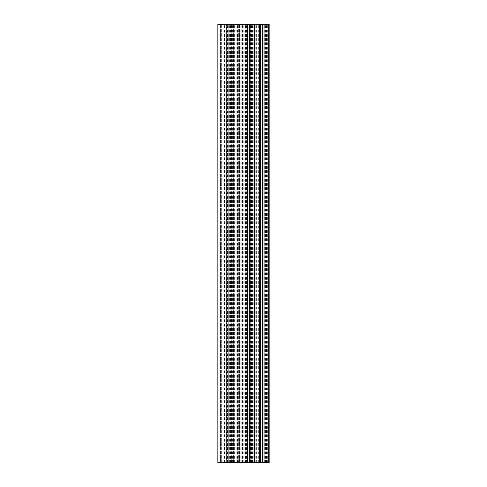 <?xml version="1.0" encoding="UTF-8"?>
<svg xmlns="http://www.w3.org/2000/svg" width="487" height="487" viewBox="0 0 487 487"><rect width="100%" height="100%" fill="white"/><g stroke="black" fill="none" stroke-linecap="round" stroke-linejoin="round"><path stroke-width="0.37" stroke-dasharray="2.44 1.83" d="M228.287 24.35L251.109 24.35L228.287 24.35L228.287 462.65L228.184 24.35M217.847 462.65L239.233 462.65L233.37 462.65L237.699 462.65L237.163 462.65L237.163 24.35M248.072 462.65L233.498 462.65L251.548 462.65L248.072 462.65L248.072 24.35L253.246 24.35L248.072 24.35M233.498 462.65L233.498 24.35M247.451 24.35L266.523 24.35L246.891 24.35L247.506 24.35L247.451 462.65L247.439 24.35M247.439 462.65L266.523 462.65L246.891 462.65L246.891 24.35M228.184 462.65L220.483 462.65L220.477 24.35L220.483 462.65L231.696 462.65L226.437 462.65L226.437 24.35L269.153 24.35M226.437 462.65L239.391 462.65L239.397 24.35L239.391 462.65L245.271 462.65L245.271 24.35M250.702 24.35L259.309 24.35L250.702 24.35L250.702 462.65L259.309 462.65L250.702 462.65L250.72 24.35M260.174 462.65L262.134 462.65L260.174 462.65M260.174 24.35L262.134 24.35L260.174 24.35M217.847 24.35L226.437 24.35M242.173 462.65L254.317 462.65L241.862 462.65L242.173 462.65L242.173 24.35M245.271 462.65L269.153 462.65M246.891 462.65L247.451 462.65M237.163 462.65L228.287 462.65M231.696 462.65L231.696 24.35L231.696 462.65M238.886 462.65L238.886 24.35L238.886 462.65M241.862 462.65L241.862 24.35L241.862 462.65M246.775 462.65L246.775 24.35L246.775 462.65M223.807 462.65L223.807 24.35L223.807 462.65M239.233 462.65L239.233 24.35L239.233 462.65M237.619 462.65L237.619 24.35M248.894 462.65L248.894 24.35M233.675 462.65L233.675 24.35M247.329 462.65L247.329 24.35M260.295 462.65L260.295 24.35M226.619 462.65L226.619 24.35M221.354 462.65L221.354 24.35L221.354 462.65M258.652 462.65L258.652 24.35M230.381 462.65L230.381 24.35M230.82 462.65L230.82 24.35M227.386 462.65L227.386 24.35M231.185 462.65L231.185 24.35M233.279 462.65L233.279 24.35L233.279 462.65M237.297 462.65L237.297 24.35M243.957 462.65L243.957 24.35M243.196 462.65L243.196 24.35M239.762 462.65L239.762 24.35M240.201 462.65L240.201 24.35M249.478 462.65L249.478 24.35L249.472 462.65M252.966 462.65L252.966 24.35M267.667 462.65L267.667 24.35M262.012 462.65L262.012 24.35M261.081 462.65L261.081 24.35M254.823 462.65L254.823 24.35M253.179 462.65L253.179 24.35M251.17 462.65L251.17 24.35M252.412 462.65L252.412 24.35M254.104 462.65L254.104 24.35M255.821 462.65L255.821 24.35M257.02 462.65L257.02 24.35M246.075 462.65L246.075 24.35M247.652 462.65L247.652 24.35M250.348 462.65L250.348 24.35M254.226 462.65L254.226 24.35M253.879 462.65L253.879 24.35M246.562 462.65L246.562 24.35M245.576 462.65L245.576 24.35M242.684 462.65L242.684 24.35M222.93 462.65L222.93 24.35M224.501 462.65L224.501 24.35M229.614 462.65L229.614 24.35M238.356 462.65L238.356 24.35L238.356 462.65M233.37 462.65L233.37 24.35L233.37 462.65M230.333 462.65L230.333 24.35M227.52 462.65L227.52 24.35M225.956 462.65L225.956 24.35M260.788 462.65L260.788 24.35M255.225 462.65L255.225 24.35M254.488 462.65L254.488 24.35M246.976 462.65L246.976 24.35M247.877 462.65L247.877 24.35M255.194 462.65L255.194 24.35M256.363 462.65L256.363 24.35M266.152 462.65L266.152 24.35M266.407 462.65L266.407 24.35M265.494 462.65L265.494 24.35M264.295 462.65L264.295 24.35M262.98 462.65L262.98 24.35M253.13 462.65L253.13 24.35M252.808 462.65L252.808 24.35M252.345 462.65L252.345 24.35M251.109 462.65L251.109 24.35L251.109 462.65M234.375 462.65L234.375 24.35M240.006 462.65L240.006 24.35L240.006 462.65M243.043 462.65L243.043 24.35M245.533 462.65L245.533 24.35M246.732 462.65L246.732 24.35M251.432 462.65L251.432 24.35M248.108 462.65L248.108 24.35M250.001 462.65L250.001 24.35M251.493 462.65L251.493 24.35M241.82 462.65L241.82 24.35M242.489 462.65L242.489 24.35M240.767 462.65L240.767 24.35M231.386 462.65L231.386 24.35M230.643 462.65L230.643 24.35M228.3 462.65L228.3 24.35M232.609 462.65L232.609 24.35M236.822 462.65L236.822 24.35M244.145 462.65L244.145 24.35M262.134 462.65L262.134 24.35M254.317 462.65L254.317 24.35M247.506 462.65L247.506 24.35M266.523 462.65L266.523 24.35M253.246 462.65L253.246 24.35M251.548 462.65L251.548 24.35M242.605 462.65L242.605 24.35M237.699 462.65L237.699 24.35"/><path stroke-width="0.73" d="M268.678 462.65L268.678 24.35L269.153 24.35L269.153 462.65L260.174 462.65L260.174 24.35L217.847 24.35L217.847 462.65L217.853 24.35M260.174 462.65L217.853 462.65M268.678 24.35L260.174 24.35M259.133 462.65L259.133 24.35M254.622 462.65L254.622 24.35M249.673 462.65L249.673 24.35M264.039 462.65L264.039 24.35M262.243 462.65L262.243 24.35M260.612 462.65L260.612 24.35M259.309 462.65L259.309 24.35"/></g></svg>
